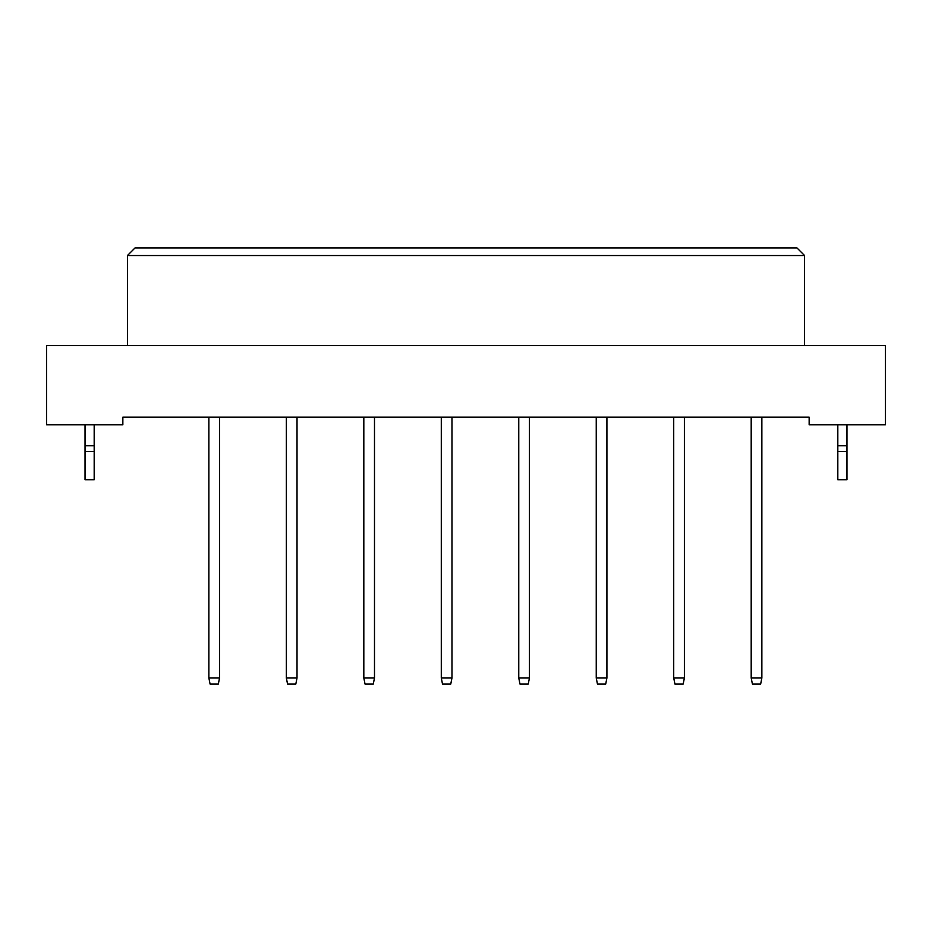 <?xml version="1.0" encoding="UTF-8"?>
<svg xmlns="http://www.w3.org/2000/svg" width="932" height="932" viewBox="0 0 932 932"><rect width="100%" height="100%" fill="white"/><g stroke="black" fill="none" stroke-linecap="round" stroke-linejoin="round"><path stroke-width="1.4" d="M809.151 424.817L885.4 424.817L885.4 345.516L46.6 345.516L46.6 424.817L122.849 424.817L122.849 417.198L809.151 417.198L809.151 424.817M804.572 345.516L804.572 255.543L127.428 255.543L127.428 345.516M127.428 255.543L135.058 247.912L796.942 247.912L804.572 255.543M219.544 417.198L219.544 677.983L218.321 684.088L210.084 684.088L208.873 677.983L208.873 417.198M208.873 677.983L219.544 677.983M297.017 417.198L297.017 677.983L295.805 684.088L287.569 684.088L286.345 677.983L286.345 417.198M286.345 677.983L297.017 677.983M374.489 417.198L374.489 677.983L373.278 684.088L365.041 684.088L363.818 677.983L363.818 417.198M363.818 677.983L374.489 677.983M451.973 417.198L451.973 677.983L450.75 684.088L442.514 684.088L441.29 677.983L441.29 417.198M441.29 677.983L451.973 677.983M529.446 417.198L529.446 677.983L528.223 684.088L519.986 684.088L518.763 677.983L518.763 417.198M518.763 677.983L529.446 677.983M94.179 451.507L85.033 451.507L85.033 479.724L94.179 479.724L94.179 445.717L85.033 445.717L85.033 424.817M94.179 445.717L94.179 424.817M85.033 451.507L85.033 445.717M846.967 451.507L837.821 451.507L837.821 479.724L846.967 479.724L846.967 445.717L837.821 445.717L837.821 424.817M846.967 445.717L846.967 424.817M837.821 451.507L837.821 445.717M606.918 417.198L606.918 677.983L605.695 684.088L597.459 684.088L596.247 677.983L596.247 417.198M596.247 677.983L606.918 677.983M684.391 417.198L684.391 677.983L683.168 684.088L674.943 684.088L673.719 677.983L673.719 417.198M673.719 677.983L684.391 677.983M761.863 417.198L761.863 677.983L760.652 684.088L752.415 684.088L751.192 677.983L751.192 417.198M751.192 677.983L761.863 677.983"/></g></svg>
